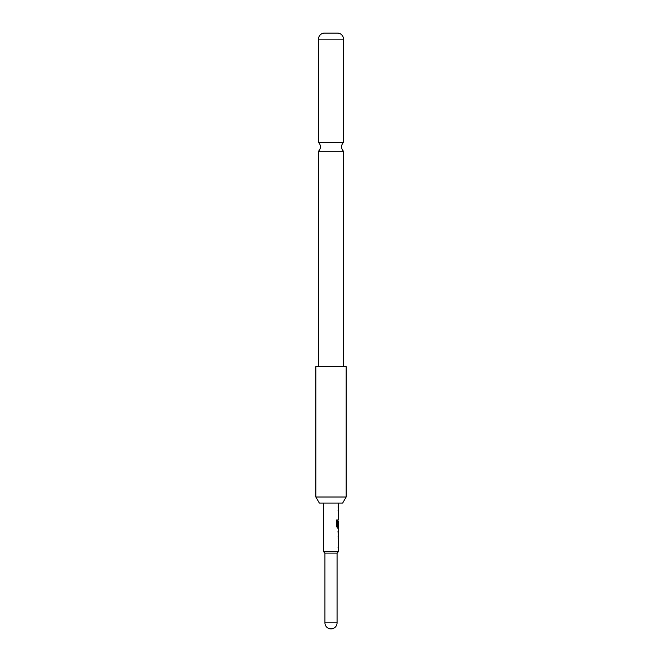 <?xml version="1.0" encoding="UTF-8"?>
<svg xmlns="http://www.w3.org/2000/svg" width="662" height="662" viewBox="0 0 662 662"><rect width="100%" height="100%" fill="white"/><g stroke="black" fill="none" stroke-linecap="round" stroke-linejoin="round"><path stroke-width="0.99" d="M318.496 151.209L343.504 151.209A6.066 6.066 0 0 1 343.504 142.396L318.496 142.396A6.066 6.066 0 0 1 318.496 151.209L318.496 366.624M337.066 553.101L324.934 553.101L323.42 551.578L338.58 551.578L337.066 553.101L337.066 622.834L324.934 622.834A6.066 6.066 0 0 0 331 628.9A6.066 6.066 0 0 0 337.066 622.834M338.53 541.864L338.431 540.374M338.431 548.707L338.133 547.226M338.141 538.471L338.497 529.923M338.141 531.52L338.522 536.874L337.992 536.874M338.431 528.019L337.579 528.119L336.71 526.638L336.71 519.951L337.628 519.951L337.628 526.249L338.53 526.356M338.522 520.994L338.514 525.628L338.431 520.994M337.446 528.119L338.58 528.119L338.58 529.923M337.992 510.824L338.53 510.824L338.431 509.335M338.431 517.667L338.53 516.186M338.133 507.431L338.141 505.834M342.659 503.07L319.341 503.07L315.84 497.005L346.16 497.005L342.659 503.07M346.16 497.005L346.16 366.624L315.84 366.624L315.84 497.005M343.504 39.149L318.496 39.149A6.066 6.066 0 0 1 324.181 33.1L337.819 33.1A6.066 6.066 0 0 1 343.504 39.149L343.504 142.396M318.496 39.149L318.496 142.396M343.504 151.209L343.504 366.624M336.602 519.951L337.496 519.951L337.678 526.356M338.406 528.119L338.431 526.356M338.365 521.102L338.514 525.628M337.546 526.356L338.373 526.356L337.546 526.356M337.992 531.52L338.514 536.774M337.992 547.226L338.53 547.226M338.58 503.07L338.58 505.834M338.58 507.431L338.58 509.235M338.58 510.824L338.58 516.186M338.58 517.775L338.58 519.579M338.58 520.994L338.58 526.356M338.58 531.52L338.58 536.874M338.58 538.471L338.58 540.275M338.58 541.864L338.58 547.226M338.58 548.815L338.58 551.578M323.42 503.07L323.42 551.578M324.934 553.101L324.934 622.834M338.431 505.834L338.431 507.431M338.431 509.235L338.431 510.824M338.431 516.186L338.431 517.775M338.431 530.022L338.431 531.52M338.431 536.874L338.431 538.372M338.431 540.275L338.431 541.864M338.431 547.226L338.431 548.815"/></g></svg>
